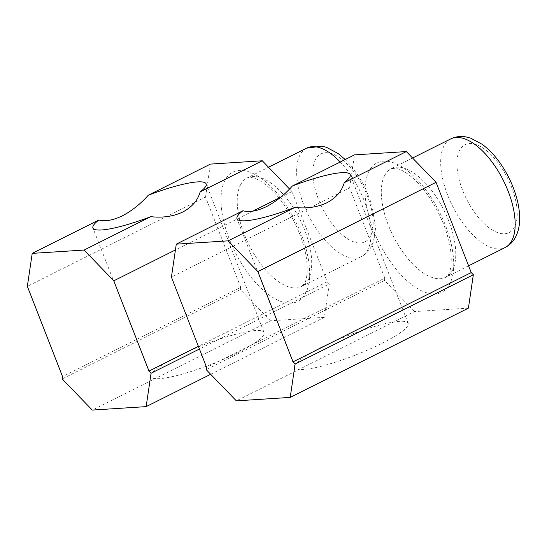<?xml version="1.0" encoding="UTF-8"?>
<svg xmlns="http://www.w3.org/2000/svg" width="547" height="547" viewBox="0 0 547 547"><rect width="100%" height="100%" fill="white"/><g stroke="black" fill="none" stroke-linecap="round" stroke-linejoin="round"><path stroke-width="0.41" stroke-dasharray="2.73 2.05" d="M468.41 308.132L414.544 311.578L236.345 400.855M414.544 311.578L384.459 280.44L206.26 369.717M384.459 280.44L384.801 278.108L206.602 367.386M384.801 278.108L349.608 187.847L171.416 277.124M349.608 187.847L354.477 154.883M381.813 343.448A60.738 10.441 -21.3 0 0 408.151 323.318A60.738 10.441 -21.3 0 0 321.301 347.318A60.738 10.441 -21.3 0 0 294.963 367.447A60.738 10.441 -21.3 0 0 381.813 343.448M289.554 189.016L291.989 191.532L327.174 281.794L198.39 346.319M291.989 191.532L280.714 197.18M252.912 211.108L175.43 249.931M327.174 281.794L329.28 283.968L199.443 349.013M329.28 283.968L324.35 317.349L210.684 374.292M324.35 317.349L270.478 320.795L92.279 410.072M270.478 320.795L240.393 289.657L62.194 378.934M240.393 289.657L240.742 287.325L62.543 376.603M240.742 287.325L205.549 197.064L27.35 286.341M205.549 197.064L210.417 164.1M237.747 352.665A60.738 10.441 -21.3 0 0 264.085 332.535A60.738 10.441 -21.3 0 0 177.242 356.535A60.738 10.441 -21.3 0 0 150.904 376.664A60.738 10.441 -21.3 0 0 237.747 352.665M450.721 138.911A60.738 28.458 -116.6 0 0 444.349 145.222A60.738 28.458 -116.6 0 0 456.902 214.048A60.738 28.458 -116.6 0 0 505.134 247.524M459.883 149.789A49.168 23.036 -116.6 0 0 474.01 211.655A49.168 23.036 -116.6 0 0 514.248 227.497A49.168 23.036 -116.6 0 0 500.122 165.632A49.168 23.036 -116.6 0 0 459.883 149.789M384.951 174.985A60.738 28.458 -116.6 0 0 397.498 243.805A60.738 28.458 -116.6 0 0 445.737 277.288A60.738 28.458 -116.6 0 0 452.109 270.977A60.738 28.458 -116.6 0 0 439.562 202.151A60.738 28.458 -116.6 0 0 391.324 168.674A60.738 28.458 -116.6 0 0 384.951 174.985M369.416 170.418A72.313 33.88 -116.6 0 0 390.189 261.398A72.313 33.88 -116.6 0 0 449.367 284.693A72.313 33.88 -116.6 0 0 428.595 193.72A72.313 33.88 -116.6 0 0 369.416 170.418M306.655 148.128A60.738 28.458 -116.6 0 0 300.289 154.439A60.738 28.458 -116.6 0 0 312.836 223.265A60.738 28.458 -116.6 0 0 361.075 256.741A60.738 28.458 -116.6 0 0 367.447 250.43A60.738 28.458 -116.6 0 0 340.241 162.015M315.824 159.006A49.168 23.036 -116.6 0 0 329.95 220.872A49.168 23.036 -116.6 0 0 370.189 236.714A49.168 23.036 -116.6 0 0 356.063 174.849A49.168 23.036 -116.6 0 0 315.824 159.006M240.885 184.202A60.738 28.458 -116.6 0 0 253.439 253.022A60.738 28.458 -116.6 0 0 301.671 286.505A60.738 28.458 -116.6 0 0 308.043 280.194A60.738 28.458 -116.6 0 0 295.496 211.368A60.738 28.458 -116.6 0 0 247.258 177.891A60.738 28.458 -116.6 0 0 240.885 184.202M225.35 179.635A72.313 33.88 -116.6 0 0 246.129 270.615A72.313 33.88 -116.6 0 0 305.301 293.91A72.313 33.88 -116.6 0 0 284.529 202.937A72.313 33.88 -116.6 0 0 225.35 179.635M468.608 265.828L445.737 277.288L448.444 274.409C452.082 269.09 452.465 251.989 447.829 237.036C441.744 214.246 426.209 188.954 411.406 176.859C406.913 173.16 402.941 170.657 399.488 169.365L395.303 168.237L391.324 168.674L412.582 158.021M408.151 323.318L350.189 174.657M294.963 367.447L237.001 218.786M345.212 159.526L349.827 164.38L358.278 175.566L364.664 186.65L371.83 204.421L375.584 228.243L373.396 241.911L371.112 246.998C368.705 251.278 365.362 254.526 361.075 256.741L301.671 286.505L304.378 283.626C308.023 278.307 308.405 261.206 303.77 246.253C297.684 223.463 282.149 198.171 267.339 186.076C262.847 182.377 258.875 179.874 255.422 178.582L251.244 177.454L247.258 177.891L268.515 167.238M264.085 332.535L206.123 183.874M150.904 376.664L92.942 228.003"/><path stroke-width="0.82" d="M171.416 277.124L176.278 244.16L228.14 240.844L257.849 271.592L293.042 361.854L295.141 364.028L290.211 397.409L236.345 400.855L206.26 369.717L206.602 367.386L171.416 277.124M406.339 151.567L344.241 182.677C341.875 191.149 336.111 197.836 326.956 202.746C317.376 207.224 306.662 208.79 294.812 207.443A60.738 10.441 158.7 0 1 237.001 218.786A60.738 10.441 158.7 0 1 242.95 210.759C249.282 212.462 257.111 211.08 266.451 206.622C275.852 201.693 284.495 194.821 292.378 186.001L354.477 154.883L406.339 151.567L436.048 182.315L471.24 272.577L293.042 361.854M436.048 182.315L257.849 271.592M471.24 272.577L473.34 274.751L295.141 364.028M473.34 274.751L468.41 308.132L290.211 397.409M242.95 210.759L176.278 244.16M294.812 207.443L228.14 240.844M292.378 186.001A60.738 10.441 158.7 0 1 350.189 174.657A60.738 10.441 158.7 0 1 344.241 182.677M27.35 286.341L32.218 253.377L84.081 250.061L113.79 280.809L148.982 371.071L151.081 373.245L146.152 406.626L92.279 410.072L62.194 378.934L62.543 376.603L27.35 286.341M198.39 346.319L148.982 371.071M280.714 197.18L252.912 211.108M175.43 249.931L113.79 280.809M199.443 349.013L151.081 373.245M210.684 374.292L146.152 406.626M262.28 160.784L200.175 191.894C197.816 200.366 192.052 207.053 182.889 211.962C173.31 216.441 162.603 218.007 150.753 216.66A60.738 10.441 158.7 0 1 92.942 228.003A60.738 10.441 158.7 0 1 98.891 219.976C105.215 221.679 113.051 220.297 122.384 215.839C131.786 210.91 140.429 204.038 148.312 195.217L210.417 164.1L262.28 160.784L289.554 189.016M98.891 219.976L32.218 253.377M150.753 216.66L84.081 250.061M148.312 195.217A60.738 10.441 158.7 0 1 206.123 183.874A60.738 10.441 158.7 0 1 200.175 191.894M505.134 247.524A60.738 28.458 -116.6 0 0 511.507 241.213A60.738 28.458 -116.6 0 0 498.96 172.394A60.738 28.458 -116.6 0 0 450.721 138.911C455.535 136.6 460.622 135.936 465.989 136.928L470.687 138.159L482.139 144.285C489.558 149.741 496.293 157.098 502.344 166.35C508.252 175.43 512.765 185.05 515.889 195.204C518.453 203.607 519.705 211.545 519.65 219.026C519.623 226.096 518.132 232.352 515.171 237.781C512.771 242.061 509.428 245.309 505.134 247.524L468.608 265.828M340.241 162.015A60.738 28.458 -116.6 0 0 306.655 148.128L321.923 146.145L326.627 147.375L338.08 153.502L345.212 159.526M450.721 138.911L412.582 158.021M306.655 148.128L268.515 167.238"/></g></svg>
